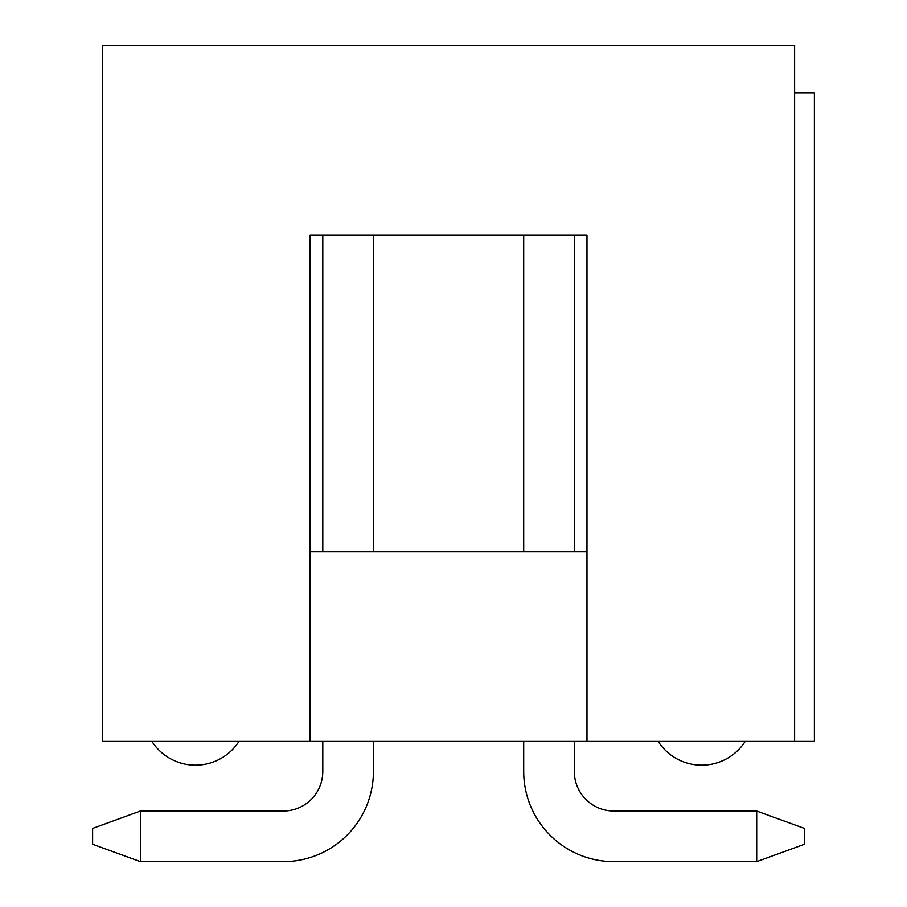 <?xml version="1.0" encoding="UTF-8"?>
<svg xmlns="http://www.w3.org/2000/svg" width="907" height="907" viewBox="0 0 907 907"><rect width="100%" height="100%" fill="white"/><g stroke="black" fill="none" stroke-linecap="round" stroke-linejoin="round"><path stroke-width="1.36" d="M102.502 741.416L794.611 741.416L794.611 45.35L102.502 45.35L102.502 741.416M794.611 92.809L814.384 92.809L814.384 741.416L794.611 741.416M322.79 551.581L322.79 235.185L310.137 235.185L310.137 551.581L586.976 551.581L586.976 235.185L574.324 235.185L574.324 551.581M523.702 551.581L523.702 235.185L373.412 235.185L373.412 551.581M586.976 741.416L586.976 235.185L310.137 235.185L310.137 741.416M151.934 741.416A51.744 51.744 0 0 0 238.949 741.416M658.165 741.416A51.744 51.744 0 0 0 745.18 741.416M373.412 741.416L373.412 771.483A90.167 90.167 0 0 1 283.245 861.65L140.426 861.65L92.616 844.247L92.616 828.431L140.426 811.028L283.245 811.028A39.545 39.545 0 0 0 322.79 771.483L322.79 741.416M140.426 811.028L140.426 861.65M574.324 741.416L574.324 771.483A39.545 39.545 0 0 0 613.869 811.028L756.687 811.028L804.498 828.431L804.498 844.247L756.687 861.65L613.869 861.65A90.167 90.167 0 0 1 523.702 771.483L523.702 741.416M756.687 811.028L756.687 861.65"/></g></svg>

